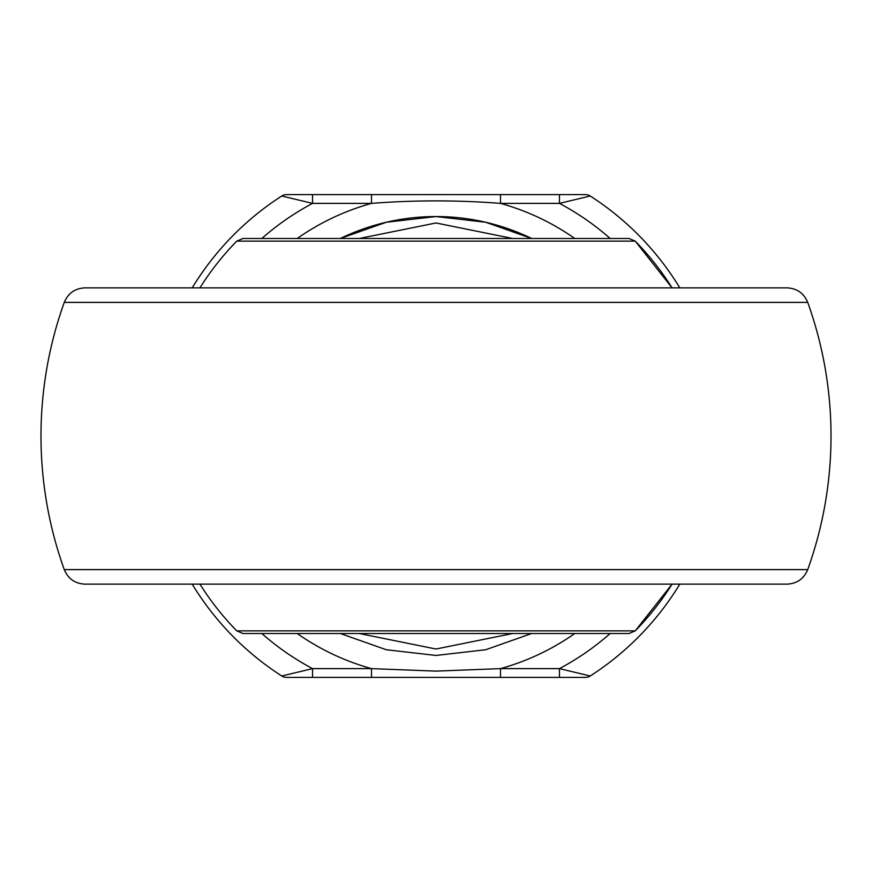 <?xml version="1.0" encoding="UTF-8"?>
<svg xmlns="http://www.w3.org/2000/svg" width="872" height="872" viewBox="0 0 872 872"><rect width="100%" height="100%" fill="white"/><g stroke="black" fill="none" stroke-linecap="round" stroke-linejoin="round"><path stroke-width="1.31" d="M199.928 584.131A278.702 278.702 0 0 0 236.748 630.859L635.252 630.859L628.974 633.508L243.026 633.508L567.672 633.508M243.026 238.492L628.974 238.492L635.252 241.141L236.748 241.141L243.026 238.492M635.252 630.859L672.072 584.131A278.702 278.702 0 0 1 635.252 630.859M672.072 287.869L635.252 241.141A278.702 278.702 0 0 1 672.072 287.869M340.342 238.492L386.307 222.251L436 216.55L485.693 222.251L531.658 238.492A219.45 219.45 0 0 0 340.342 238.492A219.45 219.45 0 0 1 531.658 238.492M531.658 633.508L485.693 649.749L436 655.45L386.307 649.749L340.342 633.508M807.734 569.601C803.897 578.779 797.008 583.63 787.078 584.131L84.922 584.131C74.992 583.63 68.103 578.779 64.266 569.601L807.734 569.601A395.005 395.005 0 0 0 807.734 302.399L64.266 302.399A395.005 395.005 0 0 0 64.266 569.601M64.266 302.399C68.103 293.221 74.992 288.37 84.922 287.869L787.078 287.869C797.008 288.37 803.897 293.221 807.734 302.399M512.736 238.492L436 222.981L359.264 238.492M359.264 633.508L436 649.019L512.736 633.508M610.182 238.492A263.344 263.344 0 0 0 559.442 203.383L500.506 203.383C457.506 200.059 414.505 200.059 371.494 203.383L312.558 203.383L281.776 196.004A8.775 8.775 0 0 1 286.517 194.609L585.483 194.609A8.775 8.775 0 0 1 590.224 196.004A285.286 285.286 0 0 1 679.811 287.869A285.286 285.286 0 0 0 590.224 196.004L559.442 203.383L559.442 194.609M312.558 677.391L286.517 677.391A8.775 8.775 0 0 1 281.776 675.996A285.286 285.286 0 0 1 192.189 584.131A285.286 285.286 0 0 0 281.776 675.996L312.558 668.617L371.494 668.617L436 671.124L500.506 668.617L559.442 668.617L590.224 675.996A285.286 285.286 0 0 0 679.811 584.131A285.286 285.286 0 0 1 590.224 675.996A8.775 8.775 0 0 1 585.483 677.391L312.558 677.391L312.558 668.617A263.344 263.344 0 0 1 261.818 633.508M192.189 287.869A285.286 285.286 0 0 1 281.776 196.004A285.286 285.286 0 0 0 192.189 287.869M574.79 238.492A241.391 241.391 0 0 0 500.506 203.383L500.506 194.609M297.21 238.492A241.391 241.391 0 0 1 371.494 203.383L371.494 194.609M261.818 238.492A263.344 263.344 0 0 1 312.558 203.383L312.558 194.609M559.442 677.391L559.442 668.617A263.344 263.344 0 0 0 610.182 633.508M500.506 677.391L500.506 668.617A241.391 241.391 0 0 0 574.79 633.508M371.494 677.391L371.494 668.617A241.391 241.391 0 0 1 297.21 633.508M590.224 196.004A8.775 8.775 0 0 0 585.483 194.609M585.483 677.391A8.775 8.775 0 0 0 590.224 675.996M236.748 241.141A278.702 278.702 0 0 0 199.928 287.869M236.748 630.859L243.026 633.508"/></g></svg>

